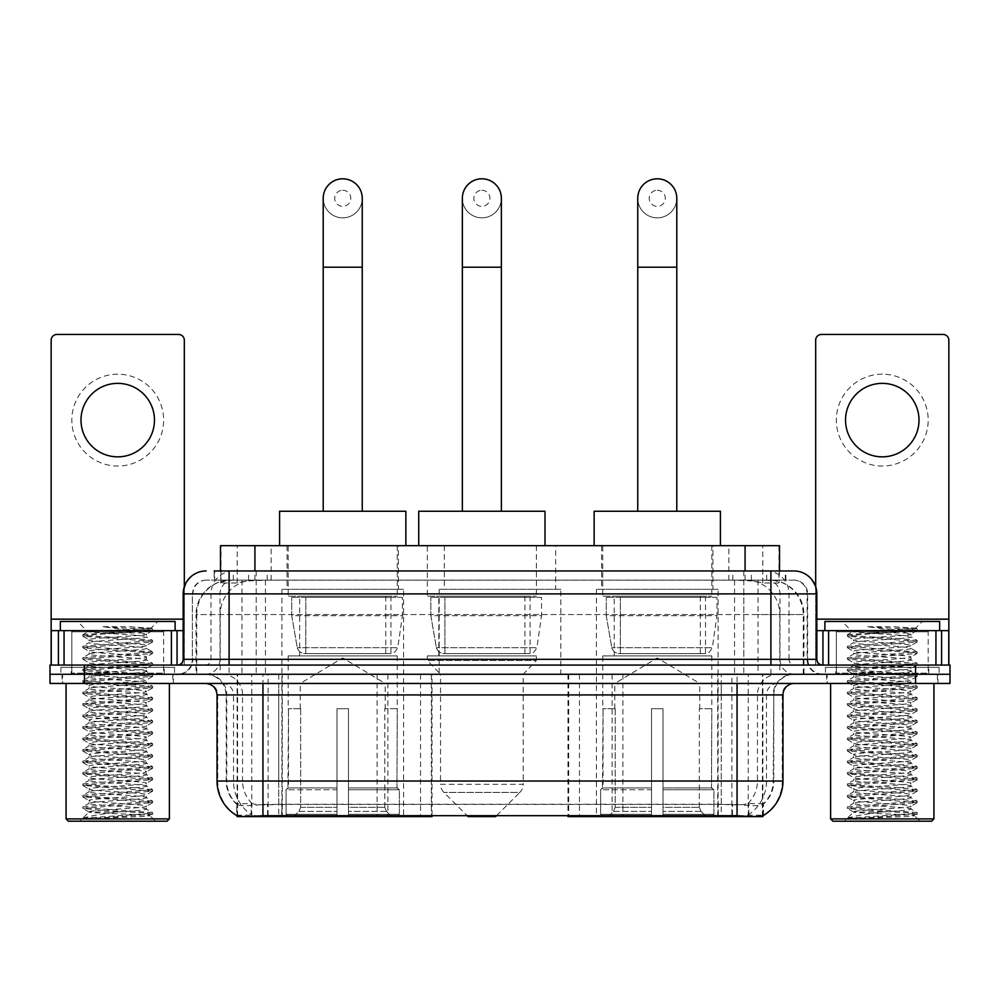 <?xml version="1.0" encoding="UTF-8"?>
<svg xmlns="http://www.w3.org/2000/svg" width="1000" height="1000" viewBox="0 0 1000 1000"><rect width="100%" height="100%" fill="white"/><g stroke="black" fill="none" stroke-linecap="round" stroke-linejoin="round"><path stroke-width="0.75" stroke-dasharray="5 3.75" d="M237.113 815.8L237.113 674.262L432.025 674.262L432.025 815.475M432.025 816.612L282.288 816.612L282.288 674.262M718.112 589.312L596.425 589.312L718.112 589.312L718.112 816.612L596.425 816.612L718.112 816.612M596.425 589.312L596.425 816.612M403.575 589.312L281.887 589.312L403.575 589.312L403.575 816.612L281.887 816.612L403.575 816.612M281.887 589.312L281.887 816.612M768.612 580.125L757.438 580.125L774.587 580.538C778.913 581.838 780.375 582.65 778.988 583L762.788 583L753.562 581.025L734.562 580.175L265.438 580.175L246.438 581.025L237.213 583L221.012 583L220.487 570.95M779.513 545.688L220.487 545.688M772.625 580.262A34.438 34.438 0 0 1 803.962 614.562L803.962 674.262L196.038 674.262L803.962 674.262M220.487 582.775L227.375 580.262L242.562 580.125L231.388 580.125M227.375 580.262A34.438 34.438 0 0 0 196.038 614.562L196.737 614.562L196.737 674.262M237.113 816.612L282.288 816.612M398.4 545.688L287.05 545.688L398.4 545.688L398.4 589.312L287.05 589.312L398.4 589.312M287.05 545.688L287.05 589.312M712.95 545.688L601.6 545.688L712.95 545.688L712.95 589.312L601.6 589.312L712.95 589.312M601.6 545.688L601.6 589.312M555.675 545.688L444.325 545.688L555.675 545.688L555.675 589.312L444.325 589.312L555.675 589.312M444.325 545.688L444.325 589.312M560.837 589.312L439.162 589.312L560.837 589.312L560.837 674.262L439.162 674.262L560.837 674.262M439.162 589.312L439.162 674.262M731.888 674.262L567.975 674.262L762.887 674.262L731.888 674.262L731.888 815.475M579.462 674.262L579.462 816.612L567.975 816.612M579.462 816.612L762.887 816.612M432.025 674.262L237.113 674.262M779.513 570.95L778.988 583L778.988 545.688M242.562 580.125L757.438 580.125M173.4 674.262L62.05 674.262L173.4 674.262L173.4 683.45L62.05 683.45L173.4 683.45M62.05 674.262L62.05 683.45M937.95 674.262L826.6 674.262L937.95 674.262L937.95 683.45L826.6 683.45L937.95 683.45M826.6 674.262L826.6 683.45M174.55 667.375L60.9 667.375L174.55 667.375L174.55 674.262L60.9 674.262L174.55 674.262M60.9 667.375L60.9 674.262M939.1 667.375L825.45 667.375L939.1 667.375L939.1 674.262L825.45 674.262L939.1 674.262M825.45 667.375L825.45 674.262M262.95 804.425L737.05 804.425C751.425 806.112 760.113 806.112 763.112 804.425A31 31 0 0 0 773.787 781.025L278.738 781.025L278.738 815.562C265.562 816.25 256.7 816.1 252.138 815.113L236.537 815.225L236.887 804.425C239.862 806.112 248.55 806.112 262.95 804.425L262.95 694.925L226.213 694.925L782.975 694.925M782.975 781.025L782.275 781.025A40.175 39.562 90 0 1 763.462 815.225L747.862 815.113C743.337 816.1 734.463 816.25 721.263 815.562L721.263 781.025L217.725 781.025A40.175 39.562 -90 0 0 236.537 815.225L236.887 815.675M763.462 815.238L763.462 803.75A31 30.525 90 0 0 773.225 781.025L773.787 694.925A20.663 20.663 0 0 1 794.45 674.262L205.55 674.262L794.45 674.262M236.887 804.425A31 31 0 0 1 226.213 781.025L226.213 694.925C224.988 682.375 218.1 675.487 205.55 674.262M737.05 683.45L205.55 683.45L737.05 683.45M835.775 674.262L928.763 674.262L835.775 674.262L835.775 667.375L928.763 667.375L835.775 667.375M928.763 674.262L928.763 667.375M71.237 674.262L164.225 674.262L71.237 674.262L71.237 667.375L164.225 667.375L71.237 667.375M164.225 674.262L164.225 667.375M915.562 683.45L50 683.45L50 674.262L950 674.262L950 683.45L915.562 683.45L915.562 674.262L950 674.262M721.263 815.562L278.738 815.562M763.462 803.75L747.862 803.562C743.337 805.05 734.475 805.275 721.263 804.25L278.738 804.25C265.55 805.275 256.688 805.05 252.138 803.562L236.537 803.763A31 30.525 -90 0 1 226.775 781.025L773.787 781.025L773.787 694.925L262.95 694.925L262.95 674.262M229.088 570.95L770.913 570.95M214.163 580.125L785.837 580.125L214.163 580.125L214.163 570.95L233.6 570.95A22.963 22.613 -90 0 0 210.987 593.9L210.987 659.338L183.162 659.338M793.875 580.125L206.125 580.125L793.875 580.125A13.775 13.775 0 0 1 807.65 593.9L807.65 659.338L210.987 659.338A5.737 5.65 90 0 1 205.338 665.075L822.575 665.075L205.338 665.075M183.162 593.9L807.65 593.9L192.35 593.9L192.35 659.338A14.925 14.925 0 0 1 177.425 674.262L822.575 674.262L177.425 674.262M928.188 630.638L836.35 630.638L928.188 630.638L928.188 665.075L836.35 665.075L928.188 665.075L928.188 674.262L836.35 674.262L928.188 674.262M836.35 630.638L836.35 674.262M163.65 630.638L71.812 630.638L163.65 630.638L163.65 665.075L71.812 665.075L163.65 665.075L163.65 674.262L71.812 674.262L163.65 674.262M71.812 630.638L71.812 674.262M84.438 683.45L84.438 674.262L50 674.262L50 665.075L950 665.075M84.438 665.075L84.438 674.262L915.562 674.262L915.562 665.075M785.837 580.125L785.837 570.95L214.688 570.95L214.688 580.125M743.8 570.95L743.8 593.9L816.137 593.9A22.963 22.613 90 0 0 793.525 570.95L233.6 570.95M117.725 374.188A45.912 45.912 0 0 0 71.812 420.1A45.912 45.912 0 0 0 117.725 466.025A45.912 45.912 0 0 0 163.65 420.1A45.912 45.912 0 0 0 117.725 374.188M117.725 456.838A36.737 36.737 0 0 1 81 420.1A36.737 36.737 0 0 1 117.725 383.363A36.737 36.737 0 0 1 154.462 420.1A36.737 36.737 0 0 1 117.725 456.838M71.812 665.075L163.65 665.075L71.812 665.075M183.162 630.638L184.312 630.638L184.312 665.075L51.15 665.075L51.15 340.2A5.737 5.737 0 0 1 56.887 334.462L178.575 334.462A5.737 5.737 0 0 1 184.312 340.2L184.312 630.638L51.15 630.638M184.312 586.737L184.312 665.075L51.15 665.075M169.387 683.45L66.075 683.45L169.387 683.45M62.625 674.262L172.838 674.262L62.625 674.262L62.625 683.45L172.838 683.45L62.625 683.45M172.838 674.262L172.838 683.45M164.8 674.262L70.662 674.262L164.8 674.262A1.15 1.15 0 0 1 163.65 673.112L71.812 673.112L163.65 673.112L163.65 631.788A1.15 1.15 0 0 1 164.8 630.638L70.662 630.638L164.8 630.638M70.662 674.262A1.15 1.15 0 0 0 71.812 673.112L71.812 631.788A1.15 1.15 0 0 0 70.662 630.638M175.125 630.638L60.338 630.638L175.125 630.638M83.062 818.213C88.488 816.3 100.037 814.212 117.725 811.963L89.025 811.963C86.475 813.25 151.4 814.463 150.05 815.6C152.188 816.5 116.363 817.4 95.725 818.213L83.062 818.213L147.963 813.637L152.513 812.525L87.5 807.887L82.95 806.787L152.637 801.2L135.188 799.287L87.5 796.413L82.95 795.312L152.637 789.712L135.188 787.8L87.5 784.938L82.95 783.838L152.637 778.238L135.188 776.325L87.5 773.45L82.95 772.35L152.637 766.762L82.812 761.012L152.637 755.275L82.812 749.538L152.637 743.8L82.812 738.062L152.637 732.312L82.812 726.575L152.637 720.837L82.812 715.1L152.637 709.362L82.812 703.625L152.637 697.875L82.812 692.138L152.637 686.4L82.812 680.662L152.637 674.925L82.812 669.175L152.637 663.438L82.812 657.7L152.637 651.963L82.812 646.225L152.637 640.487L135.188 638.562L87.5 635.7L82.812 634.738L87.9 631.8C85.25 630.525 152.587 629.312 151.2 628.162L128.45 626.725L102.275 626.725C119.325 628.625 132.4 630.7 141.512 632.938L101.463 632.938L87.9 631.8L77.55 621.45L157.912 621.45L77.55 621.45M82.95 634.6L147.963 629.963L152.637 629L151.15 628.075L157.912 621.45M95.725 818.213L152.513 814.25L150.013 815.713L155.612 821.2L79.85 821.2L89.025 811.963C87.275 810.05 148.188 808.125 146.425 806.213C148.188 804.312 87.275 802.387 89.025 800.475C87.275 798.562 148.188 796.65 146.425 794.737C148.188 792.825 87.275 790.913 89.025 789C87.275 787.087 148.188 785.175 146.425 783.263C148.188 781.35 87.275 779.425 89.025 777.525C87.275 775.612 148.188 773.688 146.425 771.775C148.188 769.875 87.275 767.95 89.025 766.038C87.275 764.125 148.188 762.212 146.425 760.3C148.188 758.388 87.275 756.475 89.025 754.562C87.275 752.65 148.188 750.725 146.425 748.825C148.188 746.912 87.275 744.987 89.025 743.075C87.275 741.175 148.188 739.25 146.425 737.337C148.188 735.425 87.275 733.512 89.025 731.6C87.275 729.688 148.188 727.775 146.425 725.863C148.188 723.95 87.275 722.038 89.025 720.125C87.275 718.213 148.188 716.287 146.425 714.388C148.188 712.475 87.275 710.55 89.025 708.637C87.275 706.737 148.188 704.812 146.425 702.9C148.188 700.987 87.275 699.075 89.025 697.163C87.275 695.25 148.188 693.337 146.425 691.425C148.188 689.513 87.275 687.588 89.025 685.688C87.275 683.775 148.188 681.85 146.425 679.938C148.188 678.037 87.275 676.112 89.025 674.2C87.275 672.288 148.188 670.375 146.425 668.462C148.188 666.55 87.275 664.638 89.025 662.725C87.275 660.812 148.188 658.9 146.425 656.988C148.188 655.075 87.275 653.15 89.025 651.25C87.275 649.338 148.188 647.412 146.425 645.5L146.425 648.375L152.513 651.812M152.513 814.25L147.963 813.15L100.275 810.288L82.812 808.375L152.637 802.625L82.812 796.888L152.637 791.15L82.812 785.413L152.637 779.675L82.812 773.938L152.637 768.188L82.812 762.45L152.637 756.712L82.812 750.975L152.637 745.238L82.812 739.488L152.637 733.75L82.812 728.012L152.513 722.425L147.963 721.312L100.275 718.45L82.812 716.538L152.637 710.8L82.95 705.2L87.5 704.1L135.188 701.225L152.637 699.312L82.812 693.575L152.637 687.837L82.812 682.1L152.637 676.35L82.812 670.612L152.637 664.875L82.812 659.137L152.513 653.538L146.425 656.988L146.425 659.85C148.188 657.938 87.275 656.025 89.025 654.112C87.275 652.2 148.188 650.288 146.425 648.375C148.188 646.462 87.275 644.55 89.025 642.638L82.95 646.075M152.513 653.538L147.963 652.438L100.275 649.575L82.812 647.663L152.513 642.062L146.425 645.5C148.188 643.6 87.275 641.675 89.025 639.763L89.025 642.638C87.275 640.725 148.188 638.8 146.425 636.9L152.513 640.337M152.513 642.062L147.963 640.962L82.95 636.325L89.025 639.763C87.275 637.85 148.188 635.938 146.425 634.025L146.425 636.9C147.575 635.588 118.938 634.212 101.463 632.938M152.513 665.025L146.425 668.462L146.425 671.338C148.188 669.425 87.275 667.5 89.025 665.588C87.275 663.688 148.188 661.762 146.425 659.85L152.513 663.3M82.95 647.8L89.188 651.425L89.025 654.112L82.95 657.55M152.513 676.5L146.425 679.938L146.425 682.812C148.188 680.9 87.275 678.988 89.025 677.075C87.275 675.163 148.188 673.238 146.425 671.338L152.513 674.775M82.95 659.287L89.188 662.9L89.025 665.588L82.95 669.038M152.513 687.975L146.425 691.425L146.425 694.287C148.188 692.387 87.275 690.462 89.025 688.55C87.275 686.637 148.188 684.725 146.425 682.812L152.513 686.25M82.95 670.763L89.188 674.388L89.025 677.075L82.95 680.512M152.513 699.463L146.425 702.9L146.425 705.775C148.188 703.863 87.275 701.938 89.025 700.037C87.275 698.125 148.188 696.2 146.425 694.287L152.513 697.738M82.95 682.237L89.188 685.863L89.025 688.55L82.95 692M152.513 710.938L146.425 714.388L146.425 717.25C148.188 715.337 87.275 713.425 89.025 711.513C87.275 709.6 148.188 707.688 146.425 705.775L152.513 709.212M82.95 693.725L89.188 697.337L89.025 700.037L82.95 703.475M152.513 722.425L146.425 725.863L146.425 728.725C148.188 726.825 87.275 724.9 89.025 722.987C87.275 721.075 148.188 719.163 146.425 717.25L152.513 720.688M82.95 705.2L89.188 708.825L89.025 711.513L82.95 714.95M152.513 733.9L146.425 737.337L146.425 740.212C148.188 738.3 87.275 736.375 89.025 734.475C87.275 732.562 148.188 730.638 146.425 728.725L152.513 732.175M82.95 716.675L89.188 720.3L89.025 722.987L82.95 726.438M152.513 745.375L146.425 748.825L146.425 751.688C148.188 749.775 87.275 747.862 89.025 745.95C87.275 744.038 148.188 742.125 146.425 740.212L152.513 743.65M82.95 728.162L89.188 731.775L89.025 734.475L82.95 737.913M152.513 756.862L146.425 760.3L146.425 763.175C148.188 761.263 87.275 759.338 89.025 757.425C87.275 755.525 148.188 753.6 146.425 751.688L152.513 755.138M82.95 739.638L89.188 743.263L89.025 745.95L82.95 749.388M152.513 768.337L146.425 771.775L146.425 774.65C148.188 772.738 87.275 770.825 89.025 768.913C87.275 767 148.188 765.075 146.425 763.175L152.513 766.612M82.95 751.112L89.188 754.737L89.025 757.425L82.95 760.875M152.513 779.812L146.425 783.263L146.425 786.125C148.188 784.225 87.275 782.3 89.025 780.387C87.275 778.475 148.188 776.562 146.425 774.65L152.513 778.088M82.95 762.6L89.188 766.225L89.025 768.913L82.95 772.35M152.513 791.3L146.425 794.737L146.425 797.613C148.188 795.7 87.275 793.775 89.025 791.875C87.275 789.963 148.188 788.037 146.425 786.125L152.513 789.575M82.95 774.075L89.188 777.7L89.025 780.387L82.95 783.838M152.513 802.775L146.425 806.213L146.425 809.087C148.188 807.175 87.275 805.263 89.025 803.35C87.275 801.438 148.188 799.525 146.425 797.613L152.513 801.05M82.95 785.562L89.188 789.175L89.025 791.875L82.95 795.312M117.725 811.963C135.162 811 144.725 810.037 146.425 809.087L152.513 812.525M82.95 797.038L89.188 800.662L89.025 803.35L82.95 806.787M82.95 636.325L87.5 635.225L152.513 630.588L146.275 634.2L141.512 632.938M79.85 821.2L155.612 821.2M89.025 811.963L82.95 808.512M60.338 621.45L175.125 621.45M66.075 818.9L169.387 818.9M68.362 821.2L167.087 821.2M152.513 628.862L128.45 626.725M152.513 630.588L147.963 629.475L102.275 626.725M342.725 217.838A19.512 19.512 0 0 0 362.25 198.312A19.512 19.512 0 0 1 342.725 217.838A19.512 19.512 0 0 0 362.25 198.312A19.512 19.512 0 0 0 342.725 178.8A19.512 19.512 0 0 0 323.212 198.312A19.512 19.512 0 0 0 342.725 217.838A19.512 19.512 0 0 1 323.212 198.312M342.725 190.275A8.037 8.037 0 0 1 350.763 198.312A8.037 8.037 0 0 1 342.725 206.35A8.037 8.037 0 0 1 334.7 198.312A8.037 8.037 0 0 1 342.725 190.275M323.212 511.25L362.25 511.25L323.212 511.25M300.25 708.7L300.25 683.45L385.2 683.45L342.725 657.925L300.25 683.45L385.2 683.45L385.2 708.7M384.812 807.337L384.812 708.7L384.812 807.337L386.512 811.4L391.763 816.612L348.475 816.612L397.075 816.612L348.475 816.612L348.475 814.312L399.375 814.312L348.475 814.312L348.475 789.75L399.375 789.75L348.475 789.75L348.475 787.913L397.537 787.913L348.475 787.913L348.475 816.612L397.075 816.612L399.375 814.312L399.375 789.75L396.95 787.913L397.262 708.7L396.95 787.913L399.375 789.75L399.375 814.312L397.075 816.612L391.763 816.612L386.512 811.4L384.812 807.337L348.475 807.337L348.475 816.612L348.475 708.7L348.475 807.337L384.812 807.337M336.987 708.7L348.475 708.7L336.987 708.7L336.987 787.913L288.5 787.913L336.987 787.913L336.987 708.7L336.987 807.337L336.987 708.7L348.475 708.7L348.475 787.913L348.475 708.7L336.987 708.7M300.65 708.7L300.65 807.337L298.95 811.4L293.7 816.612L336.987 816.612L336.987 807.337L336.987 816.612L288.387 816.612L336.987 816.612L336.987 814.312L336.987 816.612L288.387 816.612L286.075 814.312L336.987 814.312L286.075 814.312L286.075 789.75L336.987 789.75L336.987 814.312L336.987 789.75L286.075 789.75L287.925 787.913L336.987 787.913L336.987 789.75L336.987 787.913L287.925 787.913L288.5 708.7L288.5 787.913L286.075 789.75L286.075 814.312L288.387 816.612L293.7 816.612L298.95 811.4L300.65 807.337L300.65 708.7L288.2 708.7L300.65 708.7M288.2 655.888L397.262 655.888L288.2 655.888L288.2 708.7M397.262 655.888L397.262 708.7M299.675 596.2L385.775 596.2L299.675 596.2L299.675 655.888L385.775 655.888L299.675 655.888M385.775 596.2L385.775 655.888M288.2 545.688L397.262 545.688L288.2 545.688L288.2 596.2L397.262 596.2L288.2 596.2M397.262 545.688L397.262 596.2M405.863 545.688L279.587 545.688L405.863 545.688M279.587 511.25L405.863 511.25M396.95 708.7L384.812 708.7L396.95 708.7M402.425 597.35L291.712 597.35L402.425 597.35L402.425 615.712L291.712 615.712L291.712 597.35L291.712 615.712L297.25 647.7C298.612 651.637 301.462 653.612 305.788 653.6L390.95 653.6L305.8 653.6L305.8 597.35L305.788 653.6C301.475 653.612 298.625 651.65 297.25 647.7L291.712 615.712L402.425 615.712L397.775 647.7L297.25 647.7L397.775 647.7C394.8 652.675 392.537 654.638 390.95 653.6L390.95 597.35L305.8 597.35L390.95 597.35M657.275 217.838A19.512 19.512 0 0 0 676.787 198.312A19.512 19.512 0 0 1 657.275 217.838A19.512 19.512 0 0 0 676.787 198.312A19.512 19.512 0 0 0 657.275 178.8A19.512 19.512 0 0 0 637.75 198.312A19.512 19.512 0 0 0 657.275 217.838A19.512 19.512 0 0 1 637.75 198.312M657.275 190.275A8.037 8.037 0 0 1 665.3 198.312A8.037 8.037 0 0 1 657.275 206.35A8.037 8.037 0 0 1 649.237 198.312A8.037 8.037 0 0 1 657.275 190.275M637.75 511.25L676.787 511.25L637.75 511.25M614.8 708.7L614.8 683.45L699.75 683.45L657.275 657.925L614.8 683.45L699.75 683.45L699.75 708.7M699.35 807.337L699.35 708.7L699.35 807.337L701.05 811.4L706.3 816.612L663.012 816.612L711.612 816.612L663.012 816.612L663.012 814.312L713.925 814.312L663.012 814.312L663.012 789.75L713.925 789.75L663.012 789.75L663.012 787.913L712.075 787.913L663.012 787.913L663.012 816.612L711.612 816.612L713.925 814.312L713.925 789.75L711.5 787.913L711.8 708.7L711.5 787.913L713.925 789.75L713.925 814.312L711.612 816.612L706.3 816.612L701.05 811.4L699.35 807.337L663.012 807.337L663.012 816.612L663.012 708.7L663.012 807.337L699.35 807.337M651.525 708.7L663.012 708.7L651.525 708.7L651.525 787.913L603.05 787.913L651.525 787.913L651.525 708.7L651.525 807.337L651.525 708.7L663.012 708.7L663.012 787.913L663.012 708.7L651.525 708.7M615.188 708.7L615.188 807.337L613.488 811.4L608.237 816.612L651.525 816.612L651.525 807.337L651.525 816.612L602.925 816.612L651.525 816.612L651.525 814.312L651.525 816.612L602.925 816.612L600.625 814.312L651.525 814.312L600.625 814.312L600.625 789.75L651.525 789.75L651.525 814.312L651.525 789.75L600.625 789.75L602.463 787.913L651.525 787.913L651.525 789.75L651.525 787.913L602.463 787.913L603.05 708.7L603.05 787.913L600.625 789.75L600.625 814.312L602.925 816.612L608.237 816.612L613.488 811.4L615.188 807.337L615.188 708.7L602.737 708.7L615.188 708.7M602.737 655.888L711.8 655.888L602.737 655.888L602.737 708.7M711.8 655.888L711.8 708.7M614.225 596.2L700.325 596.2L614.225 596.2L614.225 655.888L700.325 655.888L614.225 655.888M700.325 596.2L700.325 655.888M602.737 545.688L711.8 545.688L602.737 545.688L602.737 596.2L711.8 596.2L602.737 596.2M711.8 545.688L711.8 596.2M720.413 545.688L594.138 545.688L720.413 545.688M594.138 511.25L720.413 511.25M711.5 708.7L699.35 708.7L711.5 708.7M716.963 597.35L606.25 597.35L716.963 597.35L716.963 615.712L606.25 615.712L606.25 597.35L606.25 615.712L611.788 647.7C613.15 651.637 616 653.612 620.337 653.6L705.487 653.6L620.337 653.6L620.337 597.35L620.337 653.6C616.013 653.612 613.162 651.65 611.788 647.7L606.25 615.712L716.963 615.712L712.312 647.7L611.788 647.7L712.312 647.7C709.35 652.675 707.075 654.638 705.5 653.6L705.487 597.35L620.337 597.35L705.487 597.35M481.863 217.838A19.512 19.512 0 0 0 501.375 198.312A19.512 19.512 0 0 1 481.863 217.838A19.512 19.512 0 0 0 501.375 198.312A19.512 19.512 0 0 0 481.863 178.8A19.512 19.512 0 0 0 462.35 198.312A19.512 19.512 0 0 0 481.863 217.838A19.512 19.512 0 0 1 462.35 198.312M481.863 190.275A8.037 8.037 0 0 1 489.9 198.312A8.037 8.037 0 0 1 481.863 206.35A8.037 8.037 0 0 1 473.825 198.312A8.037 8.037 0 0 1 481.863 190.275M462.35 511.25L501.375 511.25L462.35 511.25M496.763 815.475L519.825 792.412L443.9 792.412L519.825 792.412A11.475 11.475 0 0 0 523.188 784.3L440.538 784.3A11.475 11.475 0 0 0 443.9 792.412L466.962 815.475M523.188 674.262L440.538 674.262L440.538 784.3L523.188 784.3L523.188 674.262L536.388 660.487L427.337 660.487L536.388 660.487L536.388 655.888L427.337 655.888L427.337 660.487L440.538 674.262L523.188 674.262M438.812 596.2L524.913 596.2L438.812 596.2L438.812 655.888L524.913 655.888L438.812 655.888M524.913 596.2L524.913 655.888M427.337 545.688L536.388 545.688L427.337 545.688L427.337 596.2L536.388 596.2L427.337 596.2M536.388 545.688L536.388 596.2M545 545.688L418.725 545.688L545 545.688M418.725 511.25L545 511.25M427.337 655.888L536.388 655.888M468.088 816.612L495.637 816.612M541.55 597.35L430.85 597.35L541.55 597.35L541.55 615.712L430.85 615.712L430.85 597.35L430.85 615.712L436.375 647.7C437.75 651.637 440.588 653.612 444.925 653.6L530.075 653.6L444.925 653.6L444.925 597.35L444.925 653.6C440.613 653.612 437.762 651.65 436.375 647.7L430.85 615.712L541.55 615.712L536.9 647.7L436.375 647.7L536.9 647.7C533.938 652.675 531.663 654.638 530.087 653.6L530.075 597.35L444.925 597.35L530.075 597.35M882.275 374.188A45.912 45.912 0 0 0 836.35 420.1A45.912 45.912 0 0 0 882.275 466.025A45.912 45.912 0 0 0 928.188 420.1A45.912 45.912 0 0 0 882.275 374.188M882.275 456.838A36.737 36.737 0 0 1 845.537 420.1A36.737 36.737 0 0 1 882.275 383.363A36.737 36.737 0 0 1 919 420.1A36.737 36.737 0 0 1 882.275 456.838M836.35 665.075L928.188 665.075L836.35 665.075M948.85 619.163L948.85 630.638L815.688 630.638L815.688 665.075L948.85 665.075L815.688 665.075L815.688 340.2A5.737 5.737 0 0 1 821.425 334.462L943.112 334.462A5.737 5.737 0 0 1 948.85 340.2L948.85 619.163L815.688 619.163L815.688 630.638L816.838 630.638M815.688 586.737L815.688 619.163L816.838 619.163M933.925 683.45L830.612 683.45L933.925 683.45M827.163 674.262L937.375 674.262L827.163 674.262L827.163 683.45L937.375 683.45L827.163 683.45M937.375 674.262L937.375 683.45M929.338 674.262L835.2 674.262L929.338 674.262A1.15 1.15 0 0 1 928.188 673.112L836.35 673.112L928.188 673.112L928.188 631.788A1.15 1.15 0 0 1 929.338 630.638L835.2 630.638L929.338 630.638M835.2 674.262A1.15 1.15 0 0 0 836.35 673.112L836.35 631.788A1.15 1.15 0 0 0 835.2 630.638M939.663 630.638L824.875 630.638L939.663 630.638M847.613 818.213C853.025 816.3 864.575 814.212 882.275 811.963L853.575 811.963C851.012 813.25 915.938 814.463 914.6 815.6C916.725 816.5 880.913 817.4 860.263 818.213L847.613 818.213L912.5 813.637L917.05 812.525L852.038 807.887L847.487 806.787L917.188 801.2L899.725 799.287L852.038 796.413L847.487 795.312L917.188 789.712L899.725 787.8L852.038 784.938L847.487 783.838L917.188 778.238L899.725 776.325L852.038 773.45L847.487 772.35L917.188 766.762L847.362 761.012L917.188 755.275L847.362 749.538L917.188 743.8L847.362 738.062L917.188 732.312L847.362 726.575L917.188 720.837L847.362 715.1L917.188 709.362L847.362 703.625L917.188 697.875L847.362 692.138L917.188 686.4L847.362 680.662L917.188 674.925L847.362 669.175L917.188 663.438L847.362 657.7L917.188 651.963L847.362 646.225L917.188 640.487L899.725 638.562L852.038 635.7L847.362 634.738L852.438 631.8C849.788 630.525 917.125 629.312 915.738 628.162L893 626.725L866.812 626.725C883.863 628.625 896.938 630.7 906.062 632.938L866 632.938L852.438 631.8L842.087 621.45L922.45 621.45L842.087 621.45M847.487 634.6L912.5 629.963L917.188 629L915.7 628.075L922.45 621.45M860.263 818.213L917.05 814.25L914.55 815.713L920.15 821.2L844.388 821.2L853.575 811.963C851.812 810.05 912.725 808.125 910.975 806.213C912.725 804.312 851.812 802.387 853.575 800.475C851.812 798.562 912.725 796.65 910.975 794.737C912.725 792.825 851.812 790.913 853.575 789C851.812 787.087 912.725 785.175 910.975 783.263C912.725 781.35 851.812 779.425 853.575 777.525C851.812 775.612 912.725 773.688 910.975 771.775C912.725 769.875 851.812 767.95 853.575 766.038C851.812 764.125 912.725 762.212 910.975 760.3C912.725 758.388 851.812 756.475 853.575 754.562C851.812 752.65 912.725 750.725 910.975 748.825C912.725 746.912 851.812 744.987 853.575 743.075C851.812 741.175 912.725 739.25 910.975 737.337C912.725 735.425 851.812 733.512 853.575 731.6C851.812 729.688 912.725 727.775 910.975 725.863C912.725 723.95 851.812 722.038 853.575 720.125C851.812 718.213 912.725 716.287 910.975 714.388C912.725 712.475 851.812 710.55 853.575 708.637C851.812 706.737 912.725 704.812 910.975 702.9C912.725 700.987 851.812 699.075 853.575 697.163C851.812 695.25 912.725 693.337 910.975 691.425C912.725 689.513 851.812 687.588 853.575 685.688C851.812 683.775 912.725 681.85 910.975 679.938C912.725 678.037 851.812 676.112 853.575 674.2C851.812 672.288 912.725 670.375 910.975 668.462C912.725 666.55 851.812 664.638 853.575 662.725C851.812 660.812 912.725 658.9 910.975 656.988C912.725 655.075 851.812 653.15 853.575 651.25C851.812 649.338 912.725 647.412 910.975 645.5L910.975 648.375L917.05 651.812M917.05 814.25L912.5 813.15L864.812 810.288L847.362 808.375L917.188 802.625L847.362 796.888L917.188 791.15L847.362 785.413L917.188 779.675L847.362 773.938L917.188 768.188L847.362 762.45L917.188 756.712L847.362 750.975L917.188 745.238L847.362 739.488L917.188 733.75L847.362 728.012L917.05 722.425L912.5 721.312L864.812 718.45L847.362 716.538L917.188 710.8L847.487 705.2L852.038 704.1L899.725 701.225L917.188 699.312L847.362 693.575L917.188 687.837L847.362 682.1L917.188 676.35L847.362 670.612L917.188 664.875L847.362 659.137L917.05 653.538L910.975 656.988L910.975 659.85C912.725 657.938 851.812 656.025 853.575 654.112C851.812 652.2 912.725 650.288 910.975 648.375C912.725 646.462 851.812 644.55 853.575 642.638L847.487 646.075M917.05 653.538L912.5 652.438L864.812 649.575L847.362 647.663L917.05 642.062L910.975 645.5C912.725 643.6 851.812 641.675 853.575 639.763L853.575 642.638C851.812 640.725 912.725 638.8 910.975 636.9L917.05 640.337M917.05 642.062L912.5 640.962L847.487 636.325L853.575 639.763C851.812 637.85 912.725 635.938 910.975 634.025L910.975 636.9C912.125 635.588 883.475 634.212 866 632.938M917.05 665.025L910.975 668.462L910.975 671.338C912.725 669.425 851.812 667.5 853.575 665.588C851.812 663.688 912.725 661.762 910.975 659.85L917.05 663.3M847.487 647.8L853.725 651.425L853.575 654.112L847.487 657.55M917.05 676.5L910.975 679.938L910.975 682.812C912.725 680.9 851.812 678.988 853.575 677.075C851.812 675.163 912.725 673.238 910.975 671.338L917.05 674.775M847.487 659.287L853.725 662.9L853.575 665.588L847.487 669.038M917.05 687.975L910.975 691.425L910.975 694.287C912.725 692.387 851.812 690.462 853.575 688.55C851.812 686.637 912.725 684.725 910.975 682.812L917.05 686.25M847.487 670.763L853.725 674.388L853.575 677.075L847.487 680.512M917.05 699.463L910.975 702.9L910.975 705.775C912.725 703.863 851.812 701.938 853.575 700.037C851.812 698.125 912.725 696.2 910.975 694.287L917.05 697.738M847.487 682.237L853.725 685.863L853.575 688.55L847.487 692M917.05 710.938L910.975 714.388L910.975 717.25C912.725 715.337 851.812 713.425 853.575 711.513C851.812 709.6 912.725 707.688 910.975 705.775L917.05 709.212M847.487 693.725L853.725 697.337L853.575 700.037L847.487 703.475M917.05 722.425L910.975 725.863L910.975 728.725C912.725 726.825 851.812 724.9 853.575 722.987C851.812 721.075 912.725 719.163 910.975 717.25L917.05 720.688M847.487 705.2L853.725 708.825L853.575 711.513L847.487 714.95M917.05 733.9L910.975 737.337L910.975 740.212C912.725 738.3 851.812 736.375 853.575 734.475C851.812 732.562 912.725 730.638 910.975 728.725L917.05 732.175M847.487 716.675L853.725 720.3L853.575 722.987L847.487 726.438M917.05 745.375L910.975 748.825L910.975 751.688C912.725 749.775 851.812 747.862 853.575 745.95C851.812 744.038 912.725 742.125 910.975 740.212L917.05 743.65M847.487 728.162L853.725 731.775L853.575 734.475L847.487 737.913M917.05 756.862L910.975 760.3L910.975 763.175C912.725 761.263 851.812 759.338 853.575 757.425C851.812 755.525 912.725 753.6 910.975 751.688L917.05 755.138M847.487 739.638L853.725 743.263L853.575 745.95L847.487 749.388M917.05 768.337L910.975 771.775L910.975 774.65C912.725 772.738 851.812 770.825 853.575 768.913C851.812 767 912.725 765.075 910.975 763.175L917.05 766.612M847.487 751.112L853.725 754.737L853.575 757.425L847.487 760.875M917.05 779.812L910.975 783.263L910.975 786.125C912.725 784.225 851.812 782.3 853.575 780.387C851.812 778.475 912.725 776.562 910.975 774.65L917.05 778.088M847.487 762.6L853.725 766.225L853.575 768.913L847.487 772.35M917.05 791.3L910.975 794.737L910.975 797.613C912.725 795.7 851.812 793.775 853.575 791.875C851.812 789.963 912.725 788.037 910.975 786.125L917.05 789.575M847.487 774.075L853.725 777.7L853.575 780.387L847.487 783.838M917.05 802.775L910.975 806.213L910.975 809.087C912.725 807.175 851.812 805.263 853.575 803.35C851.812 801.438 912.725 799.525 910.975 797.613L917.05 801.05M847.487 785.562L853.725 789.175L853.575 791.875L847.487 795.312M882.275 811.963C899.7 811 909.262 810.037 910.975 809.087L917.05 812.525M847.487 797.038L853.725 800.662L853.575 803.35L847.487 806.787M847.487 636.325L852.038 635.225L917.05 630.588L910.812 634.2L906.062 632.938M844.388 821.2L920.15 821.2M853.575 811.963L847.487 808.512M824.875 621.45L939.663 621.45M830.612 818.9L933.925 818.9M832.913 821.2L931.637 821.2M917.05 628.862L893 626.725M917.05 630.588L912.5 629.475L866.812 626.725M305.788 653.6L390.95 653.6L305.788 653.6M420.538 674.262L420.538 816.612M221.012 583L221.012 545.688M225.413 580.538A34.438 33.913 -90 0 0 196.737 614.562L803.962 614.562L758.037 614.562L758.037 674.262M803.263 674.262L803.263 614.562A34.438 33.913 90 0 0 774.587 580.538M241.962 580.125L241.962 614.562L196.038 614.562L196.038 674.262M237.587 816.612L237.587 674.262M622.913 674.262L622.913 815.475M734.562 580.175L734.562 674.262M753.562 581.025A34.438 33.913 90 0 1 779.775 614.562L779.775 674.262M265.438 580.175L265.438 674.262M246.438 581.025A34.438 33.913 -90 0 0 220.225 614.562L220.225 674.262M758.037 580.125L758.037 614.562L241.962 614.562L241.962 674.262M251.762 816.612L251.762 674.262M717.712 816.612L717.712 674.262M748.238 816.612L748.238 674.262M762.412 816.612L762.412 674.262M377.088 674.262L377.088 815.475M268.113 815.475L268.113 674.262M254.925 580.2L254.925 570.95M237.213 583L237.213 545.688M271.125 580.2L271.125 545.688M728.875 580.2L728.875 545.688M762.788 583L762.788 545.688M745.075 580.2L745.075 570.95M387.875 674.262L387.875 815.475M612.125 674.262L612.125 815.475M568.675 674.262L568.675 815.475M431.325 674.262L431.325 815.475M267.538 815.475L267.538 804.125M747.862 815.113A40.175 39.562 90 0 0 766.488 781.025L721.263 781.025L721.263 694.925L773.225 694.925A20.663 20.35 -90 0 1 793.575 674.262M217.025 694.925L217.725 694.925L217.725 781.025L217.025 781.025M206.425 683.45A11.475 11.3 90 0 1 217.725 694.925L233.512 694.925L233.512 781.025A40.175 39.562 -90 0 0 252.138 815.113M793.575 683.45A11.475 11.3 -90 0 0 782.275 694.925L782.275 781.025L766.488 781.025L766.488 694.925A11.475 11.3 -90 0 1 777.788 683.45M252.138 803.562A31 30.525 -90 0 1 242.562 781.025L278.738 781.025L278.738 804.25M721.263 804.25L721.263 683.45M747.862 803.562A31 30.525 90 0 0 757.438 781.025L757.438 694.925A20.663 20.35 -90 0 1 777.788 674.262M222.213 674.262A20.663 20.35 90 0 1 242.562 694.925L242.562 781.025L226.775 781.025L226.775 694.925A20.663 20.35 90 0 0 206.425 674.262M737.05 804.425L737.05 674.262M222.213 683.45A11.475 11.3 90 0 1 233.512 694.925L278.738 694.925L278.738 781.025L278.738 683.45M278.738 674.262L278.738 694.925L721.263 694.925L721.263 674.262M718.288 815.475L718.288 804.125M281.712 815.475L281.712 804.125M748.812 814.938L748.812 803.312M762.987 814.938L762.987 803.312M251.188 814.938L251.188 803.312M237.013 814.938L237.013 803.312M732.463 815.475L732.463 804.125M248.6 580.125L248.6 570.95M206.125 580.125C200.125 580.4 195.863 583.275 193.35 588.737L192.35 593.9L192.35 659.338L770.913 659.338L770.913 580.125M256.2 570.95L256.2 659.338L192.9 659.338A14.925 14.7 90 0 1 178.212 674.262M770.913 674.262L770.913 659.338L807.65 659.338C808.538 668.4 813.512 673.375 822.575 674.262M816.838 659.338L816.137 659.338L816.137 593.9L816.838 593.9M206.475 570.95A22.963 22.613 -90 0 0 183.863 593.9L183.863 659.338A5.737 5.65 90 0 1 178.212 665.075M766.4 570.95A22.963 22.613 90 0 1 789.013 593.9L789.013 659.338L743.8 659.338L743.8 665.075M821.787 665.075A5.737 5.65 -90 0 1 816.137 659.338L789.013 659.338A5.737 5.65 -90 0 0 794.663 665.075M206.475 580.125A13.775 13.562 -90 0 0 192.9 593.9L743.8 593.9L743.8 659.338L256.2 659.338L256.2 665.075M256.2 580.125L256.2 674.262M233.6 580.125A13.775 13.562 -90 0 0 220.025 593.9L220.025 659.338A14.925 14.7 90 0 1 205.338 674.262M229.088 580.125L229.088 674.262M793.525 580.125A13.775 13.562 90 0 1 807.1 593.9L807.1 659.338A14.925 14.7 -90 0 0 821.787 674.262M766.4 580.125A13.775 13.562 90 0 1 779.975 593.9L779.975 659.338A14.925 14.7 -90 0 0 794.663 674.262M743.8 580.125L743.8 674.262M233.312 580.125L233.312 570.95M267.225 580.125L267.225 570.95M732.775 580.125L732.775 570.95M766.688 580.125L766.688 570.95M785.312 580.125L785.312 570.95M751.4 580.125L751.4 570.95M183.162 619.163L51.15 619.163M184.225 665.075L184.225 630.638M163.65 631.788L71.812 631.788L163.65 631.788M362.25 267.2L323.212 267.2M300.65 807.337L336.987 807.337L300.65 807.337M386.512 811.4L348.475 811.4L386.512 811.4M298.95 811.4L336.987 811.4L298.95 811.4M676.787 267.2L637.75 267.2M615.188 807.337L651.525 807.337L615.188 807.337M701.05 811.4L663.012 811.4L701.05 811.4M613.488 811.4L651.525 811.4L613.488 811.4M501.375 267.2L462.35 267.2M815.775 630.638L815.775 665.075M928.188 631.788L836.35 631.788L928.188 631.788M762.887 815.8L762.887 674.262M567.975 674.262L567.975 815.475M152.637 812.675L152.637 814.112M82.812 806.938L82.812 808.375M152.637 801.2L152.637 802.625M82.812 795.462L82.812 796.888M152.637 789.712L152.637 791.15M82.812 783.975L82.812 785.413M152.637 778.238L152.637 779.675M82.812 772.5L82.812 773.938M152.637 766.762L152.637 768.188M82.812 761.012L82.812 762.45M152.637 755.275L152.637 756.712M82.812 749.538L82.812 750.975M152.637 743.8L152.637 745.238M82.812 738.062L82.812 739.488M152.637 732.312L152.637 733.75M82.812 726.575L82.812 728.012M152.637 720.837L152.637 722.275M82.812 715.1L82.812 716.538M152.637 709.362L152.637 710.8M82.812 703.625L82.812 705.05M152.637 697.875L152.637 699.312M82.812 692.138L82.812 693.575M152.637 686.4L152.637 687.837M82.812 680.662L82.812 682.1M152.637 674.925L152.637 676.35M82.812 669.175L82.812 670.612M152.637 663.438L152.637 664.875M82.812 657.7L82.812 659.137M152.637 651.963L152.637 653.4M82.812 646.225L82.812 647.663M152.637 640.487L152.637 641.912M82.812 634.738L82.812 636.175M152.637 629L152.637 630.438M917.188 812.675L917.188 814.112M847.362 806.938L847.362 808.375M917.188 801.2L917.188 802.625M847.362 795.462L847.362 796.888M917.188 789.712L917.188 791.15M847.362 783.975L847.362 785.413M917.188 778.238L917.188 779.675M847.362 772.5L847.362 773.938M917.188 766.762L917.188 768.188M847.362 761.012L847.362 762.45M917.188 755.275L917.188 756.712M847.362 749.538L847.362 750.975M917.188 743.8L917.188 745.238M847.362 738.062L847.362 739.488M917.188 732.312L917.188 733.75M847.362 726.575L847.362 728.012M917.188 720.837L917.188 722.275M847.362 715.1L847.362 716.538M917.188 709.362L917.188 710.8M847.362 703.625L847.362 705.05M917.188 697.875L917.188 699.312M847.362 692.138L847.362 693.575M917.188 686.4L917.188 687.837M847.362 680.662L847.362 682.1M917.188 674.925L917.188 676.35M847.362 669.175L847.362 670.612M917.188 663.438L917.188 664.875M847.362 657.7L847.362 659.137M917.188 651.963L917.188 653.4M847.362 646.225L847.362 647.663M917.188 640.487L917.188 641.912M847.362 634.738L847.362 636.175M917.188 629L917.188 630.438"/><path stroke-width="1.5" d="M432.025 815.475L432.025 816.612L237.113 816.612L237.113 815.8M220.487 570.95L220.487 545.688L779.513 545.688L779.513 570.95M762.887 815.8L762.887 816.612L567.975 816.612L567.975 815.475M217.025 781.025L262.95 781.025L262.95 694.925L217.025 694.925L217.025 781.025A40.175 40.175 0 0 0 236.887 815.675C239.862 816.838 248.55 816.838 262.95 815.675L737.05 815.675C751.438 816.838 760.125 816.838 763.112 815.675A40.175 40.175 0 0 0 782.975 781.025L782.975 694.925A11.475 11.475 0 0 1 794.45 683.45M84.438 665.075L950 665.075L950 674.262L50 674.262L50 683.45L84.438 683.45L84.438 674.262L50 674.262L50 665.075L84.438 665.075L84.438 674.262L950 674.262L950 683.45L84.438 683.45M214.688 570.95L785.837 570.95M214.163 570.95L229.088 570.95L229.088 593.9L183.162 593.9L183.162 659.338A5.737 5.737 0 0 1 177.425 665.075M206.125 570.95A22.963 22.963 0 0 0 183.162 593.9M793.875 570.95A22.963 22.963 0 0 1 816.838 593.9L770.913 593.9L770.913 570.95L793.525 570.95M816.838 593.9L816.838 659.338C817.175 662.825 819.087 664.737 822.575 665.075M950 665.075L950 674.262M117.725 383.363A36.737 36.737 0 0 0 81 420.1A36.737 36.737 0 0 0 117.725 456.838A36.737 36.737 0 0 0 154.462 420.1A36.737 36.737 0 0 0 117.725 383.363M171.4 665.075L171.4 630.638L64.062 630.638L64.062 665.075M184.312 586.737L184.312 340.2A5.737 5.737 0 0 0 178.575 334.462L56.887 334.462A5.737 5.737 0 0 0 51.15 340.2L51.15 630.638L64.062 630.638M171.4 630.638L183.162 630.638M51.15 665.075L51.15 630.638M167.087 821.2L68.362 821.2L66.075 818.9L169.387 818.9L167.087 821.2M66.075 683.45L66.075 818.9M169.387 683.45L169.387 818.9M175.125 630.638L175.125 621.45L60.338 621.45L60.338 630.638M323.212 511.25L323.212 198.312A19.512 19.512 0 0 1 342.725 178.8A19.512 19.512 0 0 1 362.25 198.312A19.512 19.512 0 0 0 342.725 178.8M362.25 511.25L362.25 198.312M405.863 545.688L405.863 511.25L279.587 511.25L279.587 545.688M637.75 511.25L637.75 198.312A19.512 19.512 0 0 1 657.275 178.8A19.512 19.512 0 0 1 676.787 198.312A19.512 19.512 0 0 0 657.275 178.8M676.787 511.25L676.787 198.312M720.413 545.688L720.413 511.25L594.138 511.25L594.138 545.688M462.35 511.25L462.35 198.312A19.512 19.512 0 0 1 481.863 178.8A19.512 19.512 0 0 1 501.375 198.312A19.512 19.512 0 0 0 481.863 178.8M501.375 511.25L501.375 198.312M496.763 815.475L495.637 816.612L468.088 816.612L466.962 815.475M545 545.688L545 511.25L418.725 511.25L418.725 545.688M882.275 383.363A36.737 36.737 0 0 0 845.537 420.1A36.737 36.737 0 0 0 882.275 456.838A36.737 36.737 0 0 0 919 420.1A36.737 36.737 0 0 0 882.275 383.363M935.938 665.075L935.938 630.638L828.6 630.638L828.6 665.075M948.85 665.075L948.85 630.638L948.85 665.075M935.938 630.638L948.85 630.638L948.85 340.2A5.737 5.737 0 0 0 943.112 334.462L821.425 334.462A5.737 5.737 0 0 0 815.688 340.2L815.688 586.737M816.838 630.638L828.6 630.638M931.637 821.2L832.913 821.2L830.612 818.9L933.925 818.9L931.637 821.2M830.612 683.45L830.612 818.9M933.925 683.45L933.925 818.9M939.663 630.638L939.663 621.45L824.875 621.45L824.875 630.638M622.913 815.475L622.913 816.612M731.888 816.612L731.888 815.475M377.088 815.475L377.088 816.612M268.113 816.612L268.113 815.475M254.925 570.95L254.925 545.688M745.075 570.95L745.075 545.688M387.875 815.475L387.875 816.612M612.125 815.475L612.125 816.612M568.675 815.475L568.675 816.612M431.325 815.475L431.325 816.612M737.05 683.45L737.05 694.925L262.95 694.925L262.95 683.45M782.975 694.925L737.05 694.925L737.05 781.025L782.975 781.025M737.05 815.675L737.05 781.025L262.95 781.025L262.95 815.675M915.562 683.45L915.562 665.075M229.088 665.075L229.088 659.338L816.838 659.338M183.162 659.338L229.088 659.338L229.088 593.9L770.913 593.9L770.913 665.075M183.162 619.163L51.15 619.163M177.05 630.638L177.05 665.075M51.238 630.638L51.238 665.075M58.412 665.075L58.412 630.638M323.212 267.2L362.25 267.2M637.75 267.2L676.787 267.2M462.35 267.2L501.375 267.2M948.85 619.163L816.838 619.163M948.763 665.075L948.763 630.638M941.587 630.638L941.587 665.075M822.95 665.075L822.95 630.638M217.025 694.925C216.35 687.95 212.525 684.125 205.55 683.45"/></g></svg>
